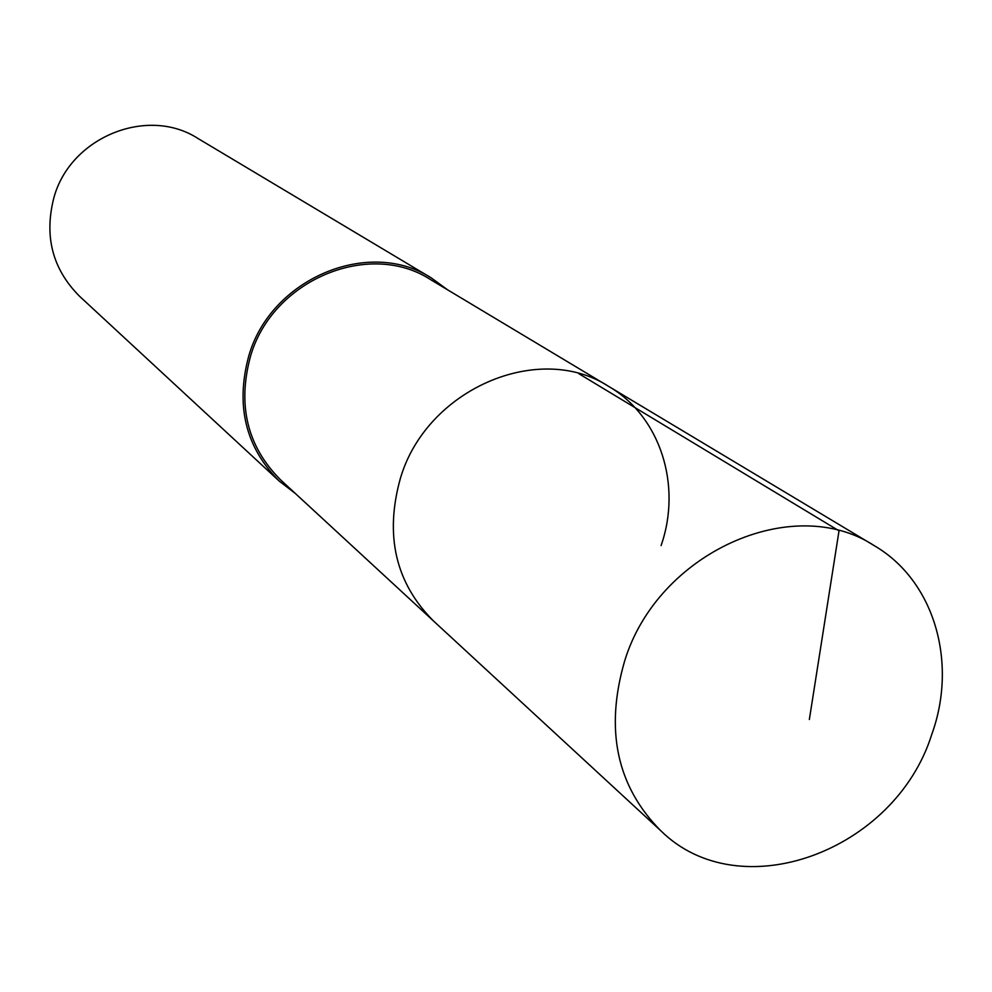 <?xml version="1.0" encoding="UTF-8"?>
<svg xmlns="http://www.w3.org/2000/svg" width="992" height="992" viewBox="0 0 992 992"><rect width="100%" height="100%" fill="white"/><g stroke="black" fill="none" stroke-linecap="round" stroke-linejoin="round"><path stroke-width="1.49" d="M931.637 734.799C894.933 851.297 739.97 908.833 660.883 830.825C616.702 786.371 604.649 729.678 624.724 660.734C657.783 552.643 792.943 492.168 874.361 545.724C934.377 580.717 958.012 662.495 931.637 734.799M400.371 478.392C384.512 535.382 395.535 582.887 433.43 620.918C395.535 582.887 384.512 535.382 400.371 478.392C426.461 389.137 538.954 340.839 608.914 386.558C538.954 340.839 426.461 389.137 400.371 478.392M661.094 545.55C682.149 485.336 660.374 416.553 608.914 386.558L430.553 279.608C369.024 239.568 272.13 280.042 250.443 356.537C237.262 405.418 247.318 446.524 280.6 479.88L660.883 830.825M295.256 493.396L279.223 481.095C245.557 447.268 235.389 405.592 248.744 356.078C270.717 278.529 368.9 237.46 431.334 277.946L447.652 289.862M431.334 277.946L197.805 138.384C147.486 105.921 70.395 137.032 53.94 197.532C43.933 236.208 52.477 269.117 79.571 296.286L279.223 481.095M809.348 719.522L839.021 530.832L578.745 373.637M608.914 386.558L874.361 545.724"/></g></svg>
